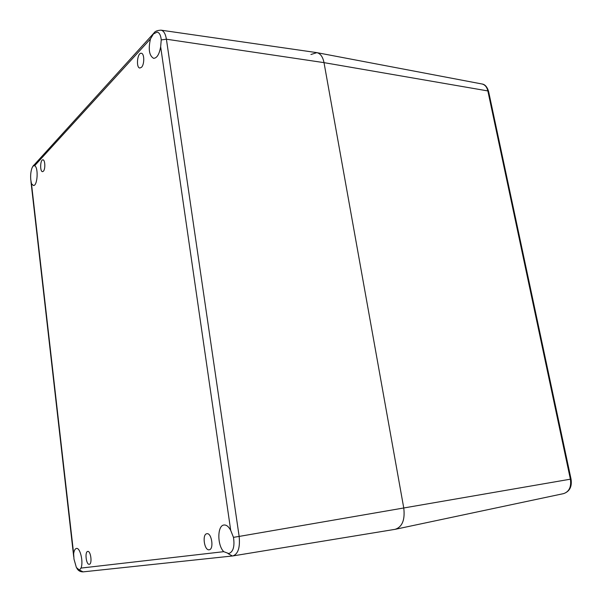 <?xml version="1.0" encoding="UTF-8"?>
<svg xmlns="http://www.w3.org/2000/svg" width="602" height="602" viewBox="0 0 602 602"><rect width="100%" height="100%" fill="white"/><g stroke="black" fill="none" stroke-linecap="round" stroke-linejoin="round"><path stroke-width="0.9" d="M310.918 54.511L316.878 52.645C320.46 53.525 322.838 56.851 324.011 62.638L403.769 508.05C405.123 519.646 402.362 526.72 395.484 529.263L395.115 529.331C402.234 527.021 405.123 519.932 403.769 508.05L324.011 62.638C322.792 56.693 320.332 53.345 316.614 52.6L161.027 30.168C157.325 30.356 155.007 31.274 154.074 32.914L153.412 33.96L157.167 32.072C159.417 32.636 160.779 35.247 161.246 39.913L160.659 46.775C159.319 54.3 156.964 58.153 153.608 58.334C149.198 55.715 148.152 49.236 150.47 38.912L153.412 33.96M43.359 171.254L42.524 171.66C39.785 171.751 40.214 159.372 42.938 159.839C45.173 159.696 45.526 169.282 43.359 171.254M89.246 564.292C86.169 564.962 84.604 551.65 87.734 551.447C90.797 550.597 92.452 564.059 89.299 564.285L89.246 564.292M209.135 549.792C204.289 550.74 201.948 534.155 206.847 533.726C211.656 532.484 214.184 549.302 209.233 549.776L209.135 549.792M141.508 67.289L139.86 68.034C135.804 67.83 137.339 52.359 141.342 53.277C144.457 53.36 144.585 64.399 141.508 67.289M223.756 551.673C217.134 545.277 217.247 525.493 223.929 525.019C226.397 524.748 228.662 526.554 230.716 530.415L233.471 537.345C234.825 546.383 233.275 551.793 228.828 553.569L223.756 551.673L80.969 568.085L79.419 570.139L76.371 567.49L73.986 559.1L73.655 553.712C74.114 550.552 75.024 548.798 76.409 548.46C80.149 547.293 83.67 562.253 80.969 568.085M34.668 165.693C38.686 167.687 37.459 186.304 33.388 185.491L31.477 183.678L30.762 179.689C30.393 175.167 30.822 171.216 32.064 167.845L33.185 165.979L34.668 165.693L150.47 38.912M160.659 46.775L230.716 530.415M233.471 537.345L239.152 536.42L166.408 39.205C165.497 33.757 163.706 30.747 161.027 30.168M161.246 39.913L166.408 39.205L324.011 62.638L487.853 90.932L570.395 479.2C571.456 486.898 569.183 491.706 563.592 493.617L395.484 529.263M79.562 570.109L83.084 571.87L232.876 555.932C238.121 554.013 240.213 547.511 239.152 536.42L571.042 479.072C572.163 486.642 569.68 491.488 563.592 493.617M228.083 553.637L232.432 556L395.115 529.331M73.655 553.712L31.477 183.678M33.185 165.979L153.901 33.102M488.576 91.399L487.853 90.932C486.905 86.997 484.941 84.679 481.961 83.979C484.949 84.348 487.153 86.808 488.568 91.369L571.042 479.072M73.707 556.745L30.965 181.578M32.342 167.213L33.622 165.249M76.868 568.333C78.23 570.711 80.299 571.892 83.084 571.87M481.961 83.979L316.878 52.645"/></g></svg>
